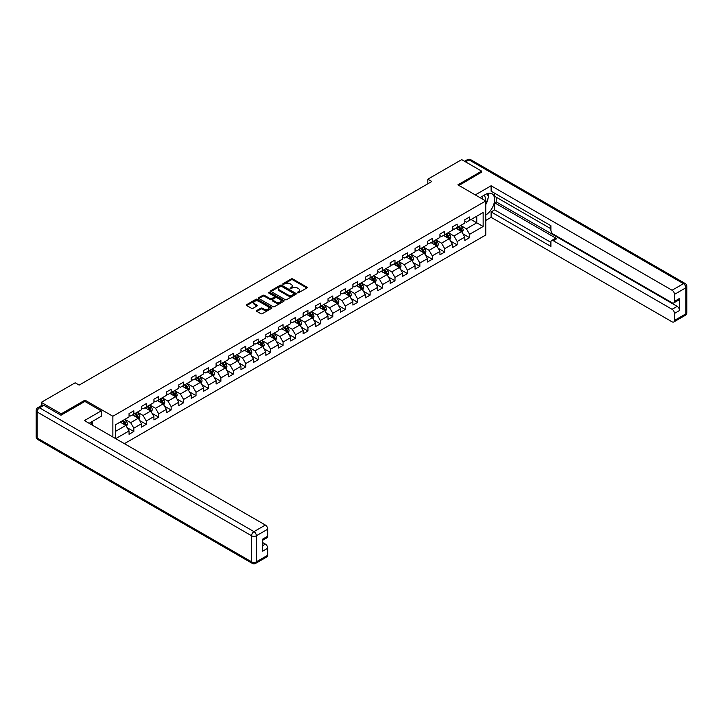 <?xml version="1.0" encoding="UTF-8"?>
<svg xmlns="http://www.w3.org/2000/svg" width="723" height="723" viewBox="0 0 723 723"><rect width="100%" height="100%" fill="white"/><g stroke="black" fill="none" stroke-linecap="round" stroke-linejoin="round"><path stroke-width="1.08" d="M297.433 292.788L298.527 292.788L306.841 287.989A1.103 0.642 0 0 0 307.167 287.537A1.103 0.642 0 0 0 306.841 287.085L292.761 278.951A1.103 0.642 0 0 0 291.188 278.951L282.874 283.75L282.874 284.383L285.052 283.759A3.543 2.042 0 0 1 290.059 283.759L291.233 284.437A3.543 2.042 0 0 1 292.264 285.883A3.543 2.042 0 0 1 291.233 287.329L290.158 288.585L292.327 287.962A3.543 2.042 0 0 1 297.334 287.962L298.509 288.64A3.543 2.042 0 0 1 299.548 290.086A3.543 2.042 0 0 1 298.509 291.532L297.433 292.788L297.433 292.155M256.846 310.483A1.103 0.642 0 0 0 256.52 310.935A1.103 0.642 0 0 0 256.846 311.387L260.795 313.665A1.103 0.642 0 0 0 262.359 313.665L271.595 308.341A1.103 0.642 0 0 0 271.911 307.89A1.103 0.642 0 0 0 271.595 307.438L257.505 299.304A1.103 0.642 0 0 0 255.942 299.304L246.706 304.636A1.103 0.642 0 0 0 246.389 305.088A1.103 0.642 0 0 0 246.706 305.54L251.487 308.296A1.103 0.642 0 0 0 253.05 308.296L256.999 306.01A1.103 0.642 0 0 0 257.325 305.558A1.103 0.642 0 0 0 256.999 305.106L254.632 303.741A2.964 1.708 0 0 1 253.764 302.53A2.964 1.708 0 0 1 255.59 300.958A2.964 1.708 0 0 1 258.816 301.328L268.088 306.679A2.964 1.708 0 0 1 268.956 307.89A2.964 1.708 0 0 1 267.13 309.462A2.964 1.708 0 0 1 263.904 309.092L262.359 308.206A1.103 0.642 0 0 0 260.795 308.206L256.846 310.483L256.846 311.387L260.795 309.119L260.795 308.206M84.971 401.482L84.971 400.144L61.211 413.863L41.283 402.35L41.283 405.675M84.971 400.144L112.869 416.249L485.775 200.958L485.775 235.011L124.392 443.66M481.626 172.381L481.626 171.134L457.876 184.853L485.775 200.958M481.626 171.134L461.699 159.629L427.826 179.187L427.826 183.787M41.283 402.35L75.165 382.792L79.15 385.097L431.812 181.491L427.826 179.187M285.124 299.62A1.103 0.642 0 0 0 286.697 299.62L295.924 294.288A1.103 0.642 0 0 0 296.249 293.836A1.103 0.642 0 0 0 295.924 293.384L281.843 285.251A1.103 0.642 0 0 0 280.28 285.251L271.044 290.583A1.103 0.642 0 0 0 270.718 291.035A1.103 0.642 0 0 0 271.044 291.486L285.124 299.62M268.658 292.951L269.435 293.059L269.435 292.146L283.759 300.406A1.103 0.642 0 0 1 284.085 300.858A1.103 0.642 0 0 1 283.759 301.31L274.523 306.642A1.103 0.642 0 0 1 272.96 306.642L258.879 298.509L262.829 296.249L262.829 295.327L258.879 297.605A1.103 0.642 0 0 0 258.554 298.057A1.103 0.642 0 0 0 258.879 298.509L258.879 297.605M262.829 296.249A1.103 0.642 0 0 1 264.392 296.249L264.392 295.327A1.103 0.642 0 0 0 262.829 295.327M264.392 295.327L270.104 298.626A1.103 0.642 0 0 0 271.667 298.626L274.288 297.108A1.103 0.642 0 0 0 274.613 296.656A1.103 0.642 0 0 0 274.288 296.204L268.341 292.779L269.435 292.146M112.869 437.008L112.869 416.249M127.176 427.691L133.836 431.532L133.836 428.17L141.491 423.75L141.491 427.112L146.272 424.356L146.272 420.994L153.927 416.575L153.927 419.936L158.708 417.171L158.708 413.809L166.362 409.399L166.362 412.752L171.143 409.995L171.143 406.633L178.798 402.214L178.798 405.576L183.579 402.81L183.579 399.458L191.233 395.038L191.233 398.4L196.014 395.635L196.014 392.273L203.669 387.853L203.669 391.215L208.45 388.459L208.45 385.097L216.105 380.678L216.105 384.04L220.886 381.274L220.886 377.912L228.531 373.502L228.531 376.855L233.321 374.098L233.321 370.736L240.967 366.317L240.967 369.679L245.757 366.913L245.757 363.561L253.402 359.141L253.402 362.494L258.192 359.738L258.192 356.376L265.838 351.956L265.838 355.318L270.628 352.553L270.628 349.2L278.274 344.781L278.274 348.143L283.064 345.377L283.064 342.015L290.709 337.596L290.709 340.958L295.499 338.201L295.499 334.839L303.145 330.42L303.145 333.782L307.935 331.017L307.935 327.655L315.58 323.244L315.58 326.597L320.37 323.841L320.37 320.479L328.016 316.059L328.016 319.421L332.806 316.656L332.806 313.303L340.452 308.884L340.452 312.237L345.242 309.48L345.242 306.118L352.887 301.699L352.887 305.061L357.677 302.304L357.677 298.942L365.323 294.523L365.323 297.885L370.113 295.12L370.113 291.758L377.758 287.338L377.758 290.7L382.548 287.944L382.548 284.582L390.194 280.163L390.194 283.524L394.984 280.759L394.984 277.406L402.63 272.987L402.63 276.34L407.42 273.583L407.42 270.221L415.065 265.802L415.065 269.164L419.855 266.398L419.855 263.045L427.501 258.626L427.501 261.988L432.291 259.223L432.291 255.861L439.936 251.441L439.936 254.803L444.726 252.047L444.726 248.685L452.372 244.266L452.372 247.628L457.162 244.862L457.162 241.5L464.808 237.09L464.808 240.443L469.598 237.686L469.598 234.324L483.145 226.498L483.145 212.508L476.764 216.195L476.764 222.82L483.145 226.498M133.836 431.532L129.056 434.297L129.056 430.935L115.698 438.644M115.499 438.527L115.499 424.763L129.056 416.945L129.056 413.583L133.836 410.818L133.836 414.18L141.491 409.76L141.491 406.407L146.272 403.642L146.272 407.004L153.927 402.584L153.927 399.223L158.708 396.466L158.708 399.819L166.362 395.4L166.362 392.047L171.143 389.281L171.143 392.643L178.798 388.224L178.798 384.862L183.579 382.106L183.579 385.467L191.233 381.048L191.233 377.686L196.014 374.921L196.014 378.283L203.669 373.863L203.669 370.501L208.45 367.745L208.45 371.107L216.105 366.688L216.105 363.326L220.886 360.569L220.886 363.922L228.531 359.503L228.531 356.15L233.321 353.384L233.321 356.746L240.967 352.327L240.967 348.965L245.757 346.209L245.757 349.561L253.402 345.151L253.402 341.789L258.192 339.024L258.192 342.386L265.838 337.966L265.838 334.604L270.628 331.848L270.628 335.21L278.274 330.791L278.274 327.429L283.064 324.663L283.064 328.025L290.709 323.606L290.709 320.253L295.499 317.487L295.499 320.849L303.145 316.43L303.145 313.068L307.935 310.312L307.935 313.665L315.58 309.245L315.58 305.892L320.37 303.127L320.37 306.489L328.016 302.069L328.016 298.707L332.806 295.951L332.806 299.304L340.452 294.894L340.452 291.532L345.242 288.766L345.242 292.128L352.887 287.709L352.887 284.347L357.677 281.59L357.677 284.952L365.323 280.533L365.323 277.171L370.113 274.406L370.113 277.768L377.758 273.348L377.758 269.995L382.548 267.23L382.548 270.592L390.194 266.172L390.194 262.811L394.984 260.054L394.984 263.407L402.63 258.997L402.63 255.635L407.42 252.869L407.42 256.231L415.065 251.812L415.065 248.45L419.855 245.693L419.855 249.055L427.501 244.636L427.501 241.274L432.291 238.509L432.291 241.871L439.936 237.451L439.936 234.089L444.726 231.333L444.726 234.695L452.372 230.276L452.372 226.914L457.162 224.157L457.162 227.51L464.808 223.091L464.808 219.738L469.598 216.972L469.598 220.334L483.145 212.508M132.562 414.921L138.301 418.228L130.646 422.648L124.907 419.34M129.056 415.101L130.646 416.023L133.836 414.18M130.646 422.648L133.836 428.17M138.301 418.228L141.491 423.75M144.998 407.736L150.736 411.053L143.082 415.472L137.343 412.155M141.491 407.926L143.082 408.838L146.272 407.004M143.082 415.472L146.272 420.994M150.736 411.053L153.927 416.575M157.433 400.56L163.172 403.877L155.517 408.287L149.778 404.979M153.927 400.741L155.517 401.663L158.708 399.819M155.517 408.287L158.708 413.809M163.172 403.877L166.362 409.399M169.869 393.375L175.608 396.692L167.953 401.111L162.214 397.795M166.362 393.565L167.953 394.487L171.143 392.643M167.953 401.111L171.143 406.633M175.608 396.692L178.798 402.214M182.304 386.199L188.043 389.516L180.388 393.936L174.65 390.619M178.798 386.38L180.388 387.302L183.579 385.467M180.388 393.936L183.579 399.458M188.043 389.516L191.233 395.038M194.74 379.024L200.479 382.331L192.824 386.751L187.085 383.434M191.233 379.204L192.824 380.126L196.014 378.283M192.824 386.751L196.014 392.273M200.479 382.331L203.669 387.853M207.176 371.839L212.914 375.156L205.26 379.575L199.521 376.258M203.669 372.029L205.26 372.941L208.45 371.107M205.26 379.575L208.45 385.097M212.914 375.156L216.105 380.678M219.611 364.663L225.35 367.971L217.695 372.39L211.956 369.082M216.105 364.844L217.695 365.766L220.886 363.922M217.695 372.39L220.886 377.912M225.35 367.971L228.531 373.502M232.047 357.478L237.786 360.795L230.131 365.214L224.392 361.898M228.531 357.668L230.131 358.59L233.321 356.746M230.131 365.214L233.321 370.736M237.786 360.795L240.967 366.317M244.482 350.303L250.221 353.619L242.566 358.03L236.828 354.722M240.967 350.483L242.566 351.405L245.757 349.561M242.566 358.03L245.757 363.561M250.221 353.619L253.402 359.141M256.918 343.118L262.657 346.434L255.002 350.854L249.263 347.537M253.402 343.308L255.002 344.229L258.192 342.386M255.002 350.854L258.192 356.376M262.657 346.434L265.838 351.956M269.354 335.942L275.092 339.259L267.438 343.678L261.699 340.361M265.838 336.123L267.438 337.045L270.628 335.21M267.438 343.678L270.628 349.2M275.092 339.259L278.274 344.781M281.789 328.766L287.528 332.074L279.873 336.493L274.134 333.186M278.274 328.947L279.873 329.869L283.064 328.025M279.873 336.493L283.064 342.015M287.528 332.074L290.709 337.596M294.225 321.581L299.964 324.898L292.309 329.317L286.57 326.001M290.709 321.771L292.309 322.684L295.499 320.849M292.309 329.317L295.499 334.839M299.964 324.898L303.145 330.42M306.66 314.406L312.399 317.713L304.745 322.133L299.006 318.825M303.145 314.586L304.745 315.508L307.935 313.665M304.745 322.133L307.935 327.655M312.399 317.713L315.58 323.244M319.096 307.221L324.835 310.538L317.18 314.957L311.441 311.64M315.58 307.411L317.18 308.332L320.37 306.489M317.18 314.957L320.37 320.479M324.835 310.538L328.016 316.059M331.532 300.045L337.27 303.362L329.616 307.781L323.877 304.464M328.016 300.226L329.616 301.148L332.806 299.304M329.616 307.781L332.806 313.303M337.27 303.362L340.452 308.884M343.958 292.869L349.706 296.177L342.051 300.596L336.312 297.28M340.452 293.05L342.051 293.972L345.242 292.128M342.051 300.596L345.242 306.118M349.706 296.177L352.887 301.699M356.394 285.684L362.142 289.001L354.487 293.421L348.748 290.104M352.887 285.865L354.487 286.787L357.677 284.952M354.487 293.421L357.677 298.942M362.142 289.001L365.323 294.523M368.829 278.509L374.577 281.816L366.923 286.236L361.184 282.928M365.323 278.689L366.923 279.611L370.113 277.768M366.923 286.236L370.113 291.758M374.577 281.816L377.758 287.338M381.265 271.324L387.013 274.641L379.358 279.06L373.619 275.743M377.758 271.514L379.358 272.435L382.548 270.592M379.358 279.06L382.548 284.582M387.013 274.641L390.194 280.163M393.701 264.148L399.448 267.465L391.794 271.875L386.055 268.567M390.194 264.329L391.794 265.251L394.984 263.407M391.794 271.875L394.984 277.406M399.448 267.465L402.63 272.987M406.136 256.963L411.884 260.28L404.229 264.699L398.49 261.383M402.63 257.153L404.229 258.075L407.42 256.231M404.229 264.699L407.42 270.221M411.884 260.28L415.065 265.802M418.572 249.787L424.32 253.104L416.665 257.524L410.926 254.207M415.065 249.968L416.665 250.89L419.855 249.055M416.665 257.524L419.855 263.045M424.32 253.104L427.501 258.626M431.007 242.612L436.755 245.919L429.101 250.339L423.362 247.022M427.501 242.792L429.101 243.714L432.291 241.871M429.101 250.339L432.291 255.861M436.755 245.919L439.936 251.441M443.443 235.427L449.182 238.744L441.536 243.163L435.797 239.846M439.936 235.617L441.536 236.529L444.726 234.695M441.536 243.163L444.726 248.685M449.182 238.744L452.372 244.266M455.879 228.251L461.617 231.559L453.972 235.978L448.233 232.67M452.372 228.432L453.972 229.354L457.162 227.51M453.972 235.978L457.162 241.5M461.617 231.559L464.808 237.09M471.025 219.503L476.764 222.82L466.407 228.802L460.668 225.486M464.808 221.256L466.407 222.178L469.598 220.334M466.407 228.802L469.598 234.324M61.211 413.863L61.211 415.101M115.499 431.396L125.865 425.413L120.126 422.096M125.865 425.413L129.056 430.935M462.937 233.845L469.598 237.686M450.501 241.021L457.162 244.862M438.066 248.197L444.726 252.047M425.63 255.382L432.291 259.223M413.195 262.557L419.855 266.398M400.759 269.742L407.42 273.583M388.323 276.918L394.984 280.759M375.888 284.094L382.548 287.944M363.452 291.279L370.113 295.12M351.017 298.454L357.677 302.304M338.581 305.639L345.242 309.48M326.145 312.815L332.806 316.656M313.71 320L320.37 323.841M301.274 327.176L307.935 331.017M288.839 334.351L295.499 338.201M276.403 341.536L283.064 345.377M263.967 348.712L270.628 352.553M251.532 355.897L258.192 359.738M239.096 363.073L245.757 366.913M226.661 370.257L233.321 374.098M214.225 377.433L220.886 381.274M201.789 384.609L208.45 388.459M189.354 391.794L196.014 395.635M176.918 398.969L183.579 402.81M164.483 406.154L171.143 409.995M152.047 413.33L158.708 417.171M139.611 420.506L146.272 424.356M297.74 292.896L298.509 292.454A3.543 2.042 0 0 0 299.548 291.007L299.548 290.086M292.264 285.883L292.264 286.805A3.543 2.042 0 0 1 291.233 288.251L290.465 288.694M306.841 287.085L306.841 287.989L292.761 279.873A1.103 0.642 0 0 0 291.188 279.873L283.19 284.491M295.924 293.384L295.924 294.288L281.843 286.172A1.103 0.642 0 0 0 280.28 286.172L271.062 291.496M293.972 294.153L293.972 293.52L281.609 286.38L279.376 287.04A3.543 2.042 0 0 0 278.337 288.486A3.543 2.042 0 0 0 279.376 289.932L287.826 294.812A3.543 2.042 0 0 0 292.833 294.812L293.972 294.153L293.972 295.074L294.198 293.836M278.337 288.486L278.337 289.408A3.543 2.042 0 0 0 279.376 290.854L279.376 289.932M293.972 295.074L292.833 295.725A3.543 2.042 0 0 1 287.826 295.725L279.376 290.854M264.392 296.249L270.104 299.548A1.103 0.642 0 0 0 271.667 299.548L274.288 298.03A1.103 0.642 0 0 0 274.613 297.578L274.613 296.656M269.435 293.059L283.741 301.319M276.032 302.051A2.964 1.708 0 0 0 279.259 302.422A2.964 1.708 0 0 0 281.084 300.84A2.964 1.708 0 0 0 280.217 299.629L276.954 297.74A1.103 0.642 0 0 0 275.382 297.74L272.761 299.259A1.103 0.642 0 0 0 272.444 299.711A1.103 0.642 0 0 0 272.761 300.162L276.032 302.051L276.032 302.964A2.964 1.708 0 0 0 279.259 303.335A2.964 1.708 0 0 0 281.084 301.762L281.084 300.84M272.444 299.711L272.444 300.632A1.103 0.642 0 0 0 272.761 301.084L272.761 300.162M276.032 302.964L272.761 301.084M268.956 307.89L268.956 308.802A2.964 1.708 0 0 1 267.13 310.384A2.964 1.708 0 0 1 263.904 310.013L262.359 309.119A1.103 0.642 0 0 0 260.795 309.119M253.764 302.53L253.764 303.452A2.964 1.708 0 0 0 254.632 304.663L254.632 303.741M256.999 305.106L256.999 306.01L254.632 304.663M271.595 307.438L271.595 308.341L257.505 300.226A1.103 0.642 0 0 0 255.942 300.226L246.724 305.549L246.706 304.636M462.25 232.652L463.199 230.266A2.991 1.726 -120 0 0 462.25 227.718L460.605 225.522M457.731 229.318L456.62 227.826M458.129 226.95L459.774 229.146A2.991 1.726 60 0 1 460.632 230.944L461.59 230.393A2.991 1.726 -120 0 0 460.732 228.595L459.087 226.398M458.337 226.832L460.162 229.263A1.518 0.877 60 0 1 460.443 229.733L461.59 230.393M485.052 200.542A7.329 4.23 120 0 0 483.967 195.327M482.711 199.187A5.016 2.892 120 0 0 481.681 196.665A5.016 2.892 120 0 0 481.663 196.656M486.76 193.8L488.721 196.584L485.775 204.184M91.017 422.196L92.86 425.458M480 197.623L485.612 194.379A12.68 7.32 120 0 1 491.956 193.746A12.68 7.32 120 0 1 493.936 203.805A12.68 7.32 120 0 1 485.775 214.993M485.775 220.425L491.116 217.343L491.116 211.911L550.899 246.426L550.899 242.106A3.38 1.952 -120 0 1 551.604 240.551A3.38 1.952 -120 0 1 553.294 240.723L672.065 309.299L677.171 306.353A3.38 1.952 60 0 1 679.566 310.492L679.566 298.436A3.38 1.952 60 0 1 678.861 299.982L673.764 302.928A3.38 1.952 -120 0 0 674.46 301.383L674.46 294.388A3.38 1.952 -120 0 0 672.065 290.239L683.47 283.66L469.037 159.855L465.567 161.862M496.222 197.18L496.222 201.88L494.622 202.802L494.622 209.887L491.116 211.911M494.622 193.222L494.622 196.267L550.899 228.757M673.764 302.928A3.38 1.952 -120 0 1 672.065 302.756L553.294 234.189A3.38 1.952 -120 0 1 550.899 230.041L550.899 225.721L491.116 191.197L491.116 185.766L672.065 290.239M475.291 194.903L491.116 185.766M491.116 217.343L672.065 321.816A3.38 1.952 -120 0 0 673.764 321.979A3.38 1.952 -120 0 0 674.46 320.434L674.46 313.439A3.38 1.952 -120 0 0 672.065 309.299M481.626 172.101L458.951 185.468M494.622 202.802L556.8 238.698L553.294 240.723M496.222 201.88L677.171 306.353M494.622 209.887L550.899 242.377M551.604 240.551L555.11 238.527A3.38 1.952 60 0 1 556.8 238.698M485.775 204.555A12.68 7.32 120 0 0 488.079 198.238M488.287 195.969A12.68 7.32 120 0 0 487.971 193.375M43.841 405.341L39.53 407.826A3.38 1.952 -120 0 0 37.84 407.664L42.142 405.178A3.38 1.952 60 0 1 43.841 405.341L60.976 415.237L84.889 401.437L101.229 410.872L101.229 416.294L89.914 422.838A12.68 7.32 120 0 0 89.146 423.317M101.229 410.872L84.41 420.578L265.368 525.052A3.38 1.952 60 0 1 267.754 529.191L267.754 536.186A3.38 1.952 60 0 1 267.058 537.74L262.657 540.28M92.544 424.365L92.544 421.319M262.657 545.666L265.368 544.103A3.38 1.952 60 0 1 267.754 548.242L267.754 555.246A3.38 1.952 60 0 1 267.058 556.791L255.653 563.371A3.38 1.952 -120 0 0 256.358 561.825L267.754 555.246M267.754 536.186L262.657 539.132L262.657 551.188L267.754 548.242M265.368 544.103L262.657 542.539M449.814 239.837L450.763 237.442A2.991 1.726 -120 0 0 449.814 234.903L448.17 232.707M445.296 236.493L444.184 235.002M445.693 234.135L447.338 236.331A2.991 1.726 60 0 1 448.197 238.12L449.155 237.569A2.991 1.726 -120 0 0 448.296 235.77L446.651 233.574M445.901 234.008L447.727 236.448A1.518 0.877 60 0 1 448.007 236.909L449.155 237.569M437.379 247.013L438.328 244.627A2.991 1.726 -120 0 0 437.379 242.078L435.734 239.882M432.86 243.678L431.748 242.187M433.258 241.31L434.903 243.506A2.991 1.726 60 0 1 435.761 245.305L436.719 244.754A2.991 1.726 -120 0 0 435.861 242.955L434.216 240.759M433.466 241.193L435.291 243.624A1.518 0.877 60 0 1 435.571 244.085L436.719 244.754M424.943 254.189L425.892 251.803A2.991 1.726 -120 0 0 424.943 249.263L423.298 247.067M420.425 250.854L419.313 249.363M420.822 248.486L422.467 250.682A2.991 1.726 60 0 1 423.326 252.481L424.284 251.929A2.991 1.726 -120 0 0 423.425 250.131L421.78 247.935M421.03 248.369L422.856 250.809A1.518 0.877 60 0 1 423.136 251.27L424.284 251.929M412.508 261.374L413.457 258.979A2.991 1.726 -120 0 0 412.508 256.439L410.863 254.243M407.989 258.039L406.877 256.548M408.387 255.671L410.031 257.867A2.991 1.726 60 0 1 410.89 259.665L411.848 259.114A2.991 1.726 -120 0 0 410.989 257.316L409.345 255.12M408.594 255.553L410.42 257.984A1.518 0.877 60 0 1 410.7 258.445L411.848 259.114M400.072 268.549L401.021 266.163A2.991 1.726 -120 0 0 400.072 263.615L398.427 261.419M395.553 265.214L394.442 263.723M395.951 262.847L397.596 265.043A2.991 1.726 60 0 1 398.454 266.841L399.412 266.29A2.991 1.726 -120 0 0 398.554 264.491L396.909 262.295M396.159 262.729L397.984 265.169A1.518 0.877 60 0 1 398.265 265.63L399.412 266.29M387.636 275.734L388.585 273.339A2.991 1.726 -120 0 0 387.636 270.8L385.992 268.604M383.118 272.399L382.006 270.899M383.515 270.031L385.16 272.228A2.991 1.726 60 0 1 386.019 274.026L386.977 273.466A2.991 1.726 -120 0 0 386.118 271.676L384.473 269.48M383.723 269.905L385.549 272.345A1.518 0.877 60 0 1 385.829 272.806L386.977 273.466M375.201 282.91L376.15 280.524A2.991 1.726 -120 0 0 375.201 277.975L373.556 275.779M370.682 279.575L369.57 278.084M371.08 277.207L372.725 279.403A2.991 1.726 60 0 1 373.583 281.202L374.541 280.651A2.991 1.726 -120 0 0 373.683 278.852L372.038 276.656M371.288 277.09L373.113 279.521A1.518 0.877 60 0 1 373.393 279.991L374.541 280.651M362.765 290.086L363.714 287.7A2.991 1.726 -120 0 0 362.765 285.16L361.12 282.964M358.247 286.751L357.135 285.26M358.644 284.392L360.289 286.588A2.991 1.726 60 0 1 361.148 288.378L362.106 287.826A2.991 1.726 -120 0 0 361.247 286.028L359.602 283.832M358.852 284.266L360.678 286.706A1.518 0.877 60 0 1 360.958 287.167L362.106 287.826M350.33 297.27L351.279 294.885A2.991 1.726 -120 0 0 350.33 292.336L348.685 290.14M345.811 293.936L344.699 292.444M346.209 291.568L347.853 293.764A2.991 1.726 60 0 1 348.712 295.562L349.67 295.011A2.991 1.726 -120 0 0 348.811 293.213L347.167 291.017M346.416 291.45L348.242 293.881A1.518 0.877 60 0 1 348.522 294.342L349.67 295.011M337.894 304.446L338.843 302.06A2.991 1.726 -120 0 0 337.894 299.521L336.249 297.325M333.375 301.111L332.264 299.62M333.773 298.744L335.418 300.94A2.991 1.726 60 0 1 336.276 302.738L337.234 302.187A2.991 1.726 -120 0 0 336.376 300.388L334.731 298.192M333.981 298.626L335.806 301.066A1.518 0.877 60 0 1 336.087 301.527L337.234 302.187M325.458 311.631L326.407 309.236A2.991 1.726 -120 0 0 325.458 306.697L323.814 304.5M320.94 308.296L319.828 306.805M321.337 305.928L322.982 308.125A2.991 1.726 60 0 1 323.841 309.923L324.799 309.372A2.991 1.726 -120 0 0 323.94 307.573L322.295 305.377M321.545 305.802L323.371 308.242A1.518 0.877 60 0 1 323.651 308.703L324.799 309.372M313.023 318.807L313.972 316.421A2.991 1.726 -120 0 0 313.023 313.872L311.378 311.676M308.504 315.472L307.392 313.981M308.902 313.104L310.547 315.3A2.991 1.726 60 0 1 311.405 317.099L312.363 316.547A2.991 1.726 -120 0 0 311.505 314.749L309.86 312.553M309.11 312.987L310.935 315.427A1.518 0.877 60 0 1 311.215 315.888L312.363 316.547M300.587 325.992L301.536 323.597A2.991 1.726 -120 0 0 300.587 321.057L298.942 318.861M296.069 322.648L294.957 321.157M296.466 320.289L298.111 322.485A2.991 1.726 60 0 1 298.97 324.275L299.928 323.723A2.991 1.726 -120 0 0 299.069 321.934L297.424 319.738M296.674 320.162L298.5 322.603A1.518 0.877 60 0 1 298.78 323.064L299.928 323.723M288.152 333.167L289.101 330.782A2.991 1.726 -120 0 0 288.152 328.233L286.507 326.037M283.633 329.833L282.521 328.341M284.031 327.465L285.675 329.661A2.991 1.726 60 0 1 286.534 331.459L287.492 330.908A2.991 1.726 -120 0 0 286.633 329.11L284.989 326.913M284.238 327.347L286.064 329.778A1.518 0.877 60 0 1 286.344 330.248L287.492 330.908M275.716 340.343L276.665 337.957A2.991 1.726 -120 0 0 275.716 335.418L274.071 333.222M271.197 337.008L270.086 335.517M271.595 334.641L273.24 336.837A2.991 1.726 60 0 1 274.098 338.635L275.056 338.084A2.991 1.726 -120 0 0 274.198 336.285L272.553 334.089M271.803 334.523L273.628 336.963A1.518 0.877 60 0 1 273.909 337.424L275.056 338.084M263.28 347.528L264.229 345.142A2.991 1.726 -120 0 0 263.28 342.594L261.636 340.397M258.762 344.193L257.65 342.702M259.159 341.825L260.804 344.021A2.991 1.726 60 0 1 261.663 345.82L262.621 345.269A2.991 1.726 -120 0 0 261.762 343.47L260.117 341.274M259.367 341.708L261.193 344.139A1.518 0.877 60 0 1 261.473 344.6L262.621 345.269M250.845 354.704L251.794 352.318A2.991 1.726 -120 0 0 250.845 349.769L249.2 347.573M246.326 351.369L245.214 349.878M246.724 349.001L248.369 351.197A2.991 1.726 60 0 1 249.227 352.996L250.185 352.444A2.991 1.726 -120 0 0 249.327 350.646L247.682 348.45M246.932 348.884L248.757 351.324A1.518 0.877 60 0 1 249.037 351.785L250.185 352.444M238.409 361.889L239.358 359.494A2.991 1.726 -120 0 0 238.409 356.954L236.764 354.758M233.891 358.554L232.779 357.054M234.288 356.186L235.933 358.382A2.991 1.726 60 0 1 236.792 360.181L237.75 359.62A2.991 1.726 -120 0 0 236.891 357.831L235.246 355.635M234.496 356.059L236.322 358.5A1.518 0.877 60 0 1 236.602 358.96L237.75 359.62M225.974 369.064L226.923 366.678A2.991 1.726 -120 0 0 225.974 364.13L224.329 361.934M221.455 365.73L220.343 364.238M221.853 363.362L223.497 365.558A2.991 1.726 60 0 1 224.356 367.356L225.314 366.805A2.991 1.726 -120 0 0 224.455 365.007L222.811 362.81M222.06 363.244L223.886 365.675A1.518 0.877 60 0 1 224.166 366.145L225.314 366.805M213.538 376.249L214.487 373.854A2.991 1.726 -120 0 0 213.538 371.315L211.893 369.119M209.019 372.905L207.908 371.414M209.417 370.547L211.062 372.743A2.991 1.726 60 0 1 211.92 374.532L212.878 373.981A2.991 1.726 -120 0 0 212.02 372.182L210.375 369.986M209.625 370.42L211.45 372.86A1.518 0.877 60 0 1 211.731 373.321L212.878 373.981M201.102 383.425L202.051 381.039A2.991 1.726 -120 0 0 201.102 378.491L199.458 376.294M196.584 380.09L195.472 378.599M196.981 377.722L198.626 379.918A2.991 1.726 60 0 1 199.485 381.717L200.443 381.166A2.991 1.726 -120 0 0 199.584 379.367L197.939 377.171M197.189 377.605L199.015 380.036A1.518 0.877 60 0 1 199.295 380.497L200.443 381.166M188.667 390.601L189.616 388.215A2.991 1.726 -120 0 0 188.667 385.675L187.022 383.479M184.148 387.266L183.036 385.775M184.546 384.898L186.191 387.094A2.991 1.726 60 0 1 187.049 388.893L188.007 388.341A2.991 1.726 -120 0 0 187.149 386.543L185.504 384.347M184.754 384.781L186.579 387.221A1.518 0.877 60 0 1 186.859 387.682L188.007 388.341M176.231 397.786L177.18 395.391A2.991 1.726 -120 0 0 176.231 392.851L174.586 390.655M171.713 394.451L170.601 392.96M172.11 392.083L173.755 394.279A2.991 1.726 60 0 1 174.614 396.077L175.572 395.526A2.991 1.726 -120 0 0 174.713 393.728L173.068 391.532M172.318 391.965L174.144 394.397A1.518 0.877 60 0 1 174.424 394.857L175.572 395.526M163.796 404.961L164.745 402.575A2.991 1.726 -120 0 0 163.796 400.027L162.151 397.831M159.277 401.627L158.165 400.135M159.675 399.259L161.319 401.455A2.991 1.726 60 0 1 162.178 403.253L163.136 402.702A2.991 1.726 -120 0 0 162.277 400.904L160.633 398.707M159.882 399.141L161.708 401.581A1.518 0.877 60 0 1 161.988 402.042L163.136 402.702M151.36 412.146L152.309 409.751A2.991 1.726 -120 0 0 151.36 407.212L149.715 405.016M146.841 408.811L145.73 407.311M147.239 406.443L148.884 408.64A2.991 1.726 60 0 1 149.742 410.438L150.7 409.878A2.991 1.726 -120 0 0 149.842 408.088L148.197 405.892M147.447 406.317L149.272 408.757A1.518 0.877 60 0 1 149.553 409.218L150.7 409.878M138.924 419.322L139.873 416.936A2.991 1.726 -120 0 0 138.924 414.387L137.28 412.191M134.406 415.987L133.294 414.496M134.803 413.619L136.448 415.815A2.991 1.726 60 0 1 137.307 417.614L138.265 417.063A2.991 1.726 -120 0 0 137.406 415.264L135.761 413.068M135.011 413.502L136.837 415.933A1.518 0.877 60 0 1 137.117 416.403L138.265 417.063M126.489 426.498L127.438 424.112A2.991 1.726 -120 0 0 126.489 421.572L124.844 419.376M121.97 423.163L120.858 421.672M122.368 420.804L124.013 423A2.991 1.726 60 0 1 124.871 424.79L125.829 424.238A2.991 1.726 -120 0 0 124.971 422.44L123.326 420.244M122.576 420.678L124.401 423.118A1.518 0.877 60 0 1 124.681 423.579L125.829 424.238M298.509 292.454L298.509 291.532M290.158 288.585L290.158 287.953M291.233 288.251L291.233 287.329M282.874 284.383L282.874 283.75M291.188 279.873L291.188 278.951M292.761 279.873L292.761 278.951M271.044 291.486L271.044 290.583M280.28 286.172L280.28 285.251M281.843 286.172L281.843 285.251M287.826 295.725L287.826 294.812M292.833 295.725L292.833 294.812M270.104 299.548L270.104 298.626M271.667 299.548L271.667 298.626M274.288 298.03L274.288 297.108M283.759 301.31L283.759 300.406M262.359 309.119L262.359 308.206M263.904 310.013L263.904 309.092M255.942 300.226L255.942 299.304M257.505 300.226L257.505 299.304M461.328 231.396L463.181 230.321M460.732 228.595L462.25 227.718M458.608 229.824L459.774 229.146M674.46 301.383L679.566 298.436M679.566 310.492L674.46 313.439M674.46 320.434L685.856 313.854L685.856 287.799L674.46 294.388M685.856 313.854A3.38 1.952 60 0 1 685.16 315.4A3.38 3.38 0 0 0 686.85 312.472A3.38 1.952 180 0 1 685.856 313.854M685.856 287.799A3.38 1.952 0 0 0 686.85 286.425A3.38 3.38 0 0 0 685.16 283.497A3.38 1.952 -60 0 0 683.47 283.66A3.38 1.952 60 0 1 685.856 287.799M464.573 161.292L467.347 159.693A3.38 1.952 60 0 1 469.037 159.855A3.38 1.952 -60 0 1 470.727 159.693L685.16 283.497M37.84 407.664A3.38 3.38 0 0 0 36.15 410.592A3.38 1.952 180 0 0 37.144 411.974A3.38 1.952 -60 0 1 39.53 407.826L253.963 531.631A3.38 1.952 -60 0 0 251.577 535.77L37.144 411.974L37.144 438.021L251.577 561.825L251.577 535.77A3.38 1.952 -0 0 0 256.358 535.77L256.358 561.825A3.38 1.952 180 0 1 251.577 561.825A3.38 1.952 -60 0 0 252.273 563.371A3.38 3.38 0 0 0 255.653 563.371M267.754 529.191L256.358 535.77A3.38 1.952 -120 0 0 253.963 531.631L265.368 525.052M37.84 439.566A3.38 1.952 -60 0 1 37.144 438.021A3.38 1.952 -0 0 1 36.15 436.638A3.38 3.38 0 0 0 37.84 439.566L252.273 563.371M448.893 238.572L450.745 237.506M448.296 235.77L449.814 234.903M446.172 236.999L447.338 236.331M436.457 245.748L438.31 244.681M435.861 242.955L437.379 242.078M433.737 244.184L434.903 243.506M424.021 252.933L425.874 251.857M423.425 250.131L424.943 249.263M421.301 251.36L422.467 250.682M411.586 260.108L413.439 259.042M410.989 257.316L412.508 256.439M408.866 258.545L410.031 257.867M399.15 267.293L401.003 266.218M398.554 264.491L400.072 263.615M396.43 265.721L397.596 265.043M386.715 274.469L388.567 273.402M386.118 271.676L387.636 270.8M383.994 272.896L385.16 272.228M374.279 281.654L376.132 280.578M373.683 278.852L375.201 277.975M371.559 280.081L372.725 279.403M361.843 288.829L363.696 287.763M361.247 286.028L362.765 285.16M359.123 287.257L360.289 286.588M349.408 296.005L351.261 294.939M348.811 293.213L350.33 292.336M346.688 294.442L347.853 293.764M336.972 303.19L338.825 302.115M336.376 300.388L337.894 299.521M334.252 301.618L335.418 300.94M324.537 310.366L326.389 309.299M323.94 307.573L325.458 306.697M321.816 308.793L322.982 308.125M312.101 317.551L313.954 316.475M311.505 314.749L313.023 313.872M309.381 315.978L310.547 315.3M299.665 324.726L301.518 323.66M299.069 321.934L300.587 321.057M296.945 323.154L298.111 322.485M287.23 331.902L289.083 330.836M286.633 329.11L288.152 328.233M284.51 330.339L285.675 329.661M274.794 339.087L276.647 338.012M274.198 336.285L275.716 335.418M272.074 337.514L273.24 336.837M262.359 346.263L264.211 345.196M261.762 343.47L263.28 342.594M259.638 344.699L260.804 344.021M249.923 353.448L251.776 352.372M249.327 350.646L250.845 349.769M247.203 351.875L248.369 351.197M237.487 360.623L239.34 359.557M236.891 357.831L238.409 356.954M234.767 359.051L235.933 358.382M225.052 367.808L226.905 366.733M224.455 365.007L225.974 364.13M222.332 366.236L223.497 365.558M212.616 374.984L214.469 373.918M212.02 372.182L213.538 371.315M209.896 373.411L211.062 372.743M200.181 382.16L202.033 381.093M199.584 379.367L201.102 378.491M197.46 380.596L198.626 379.918M187.745 389.345L189.598 388.269M187.149 386.543L188.667 385.675M185.025 387.772L186.191 387.094M175.309 396.52L177.162 395.454M174.713 393.728L176.231 392.851M172.589 394.948L173.755 394.279M162.874 403.705L164.727 402.63M162.277 400.904L163.796 400.027M160.154 402.133L161.319 401.455M150.438 410.881L152.291 409.814M149.842 408.088L151.36 407.212M147.718 409.308L148.884 408.64M138.003 418.066L139.855 416.99M137.406 415.264L138.924 414.387M135.282 416.493L136.448 415.815M125.567 425.241L127.42 424.175M124.971 422.44L126.489 421.572M122.847 423.669L124.013 423M673.764 321.979L685.16 315.4M686.85 312.472L686.85 286.425M470.727 159.693A3.38 3.38 0 0 0 467.347 159.693M36.15 410.592L36.15 436.638"/></g></svg>
